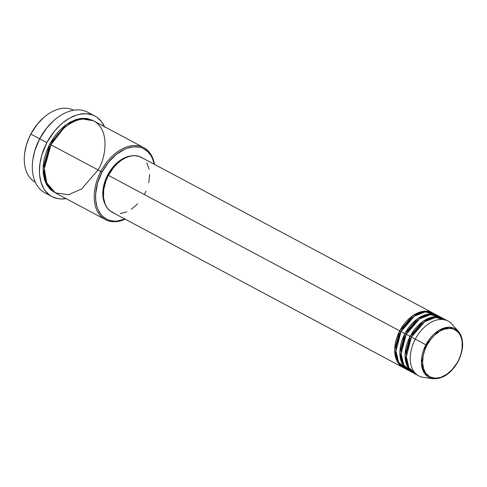<?xml version="1.0" encoding="UTF-8"?>
<svg xmlns="http://www.w3.org/2000/svg" width="487" height="487" viewBox="0 0 487 487"><rect width="100%" height="100%" fill="white"/><g stroke="black" fill="none" stroke-linecap="round" stroke-linejoin="round"><path stroke-width="0.73" d="M445.982 320.178L435.634 317.445L424.767 321.688L411.399 337.095A31.071 20.344 118.1 0 0 414.863 373.797L418.753 375.873A31.071 20.344 -61.9 0 1 415.283 339.171L426.904 345.32C429.905 338.094 443.176 324.092 454.846 329.681C466.181 335.908 462.236 354.688 457.987 361.281C454.98 368.513 441.715 382.508 430.039 376.926C418.704 370.698 422.649 351.912 426.904 345.32L425.875 344.784L421.419 363.326L424.621 373.523L433.016 378.722A27.619 18.086 -61.9 0 1 425.875 344.784L415.283 339.171A31.071 20.344 118.1 0 0 423.313 377.346L433.016 378.722C442.884 379.178 451.279 373.401 458.2 361.384L452.058 369.712L446.591 374.454L440.765 377.376L435.086 378.222L430.039 376.926L426.064 373.59L423.495 368.507L422.564 362.121L423.337 354.968L424.78 350.086L426.904 345.32L431.172 338.806L434.581 335.129L440.224 330.953L444.12 329.224L449.799 328.378L453.263 329.011L457.64 331.69L459.85 334.532L461.39 338.094L462.206 342.239L461.999 349.203L460.915 354.079L458.2 361.384C464.068 349.118 464.105 339.092 458.316 331.324A27.619 18.086 -61.9 0 1 458.054 361.305L458.2 361.384M400.959 331.513L396.321 345.995L400.959 331.513L399.748 330.88L412.452 315.929L422.819 311.388L433.113 313.123A31.071 20.344 -61.9 0 0 432.474 312.764A31.071 20.344 -61.9 0 0 399.748 330.88L108.424 175.375A31.071 20.344 118.1 0 0 111.888 212.07L403.212 367.575A31.071 20.344 -61.9 0 1 399.748 330.88L400.959 331.513L410.705 319.04L401.044 331.562A31.071 20.344 118.1 0 0 404.508 368.269L408.392 370.339A31.071 20.344 -61.9 0 1 404.922 333.644L417.627 318.693L427.994 314.152L438.288 315.886A31.071 20.344 -61.9 0 0 437.655 315.527A31.071 20.344 -61.9 0 0 404.922 333.644L401.038 331.568L406.14 334.277L404.922 333.644L399.876 352.29L401.933 363.211L409.05 370.668A31.071 20.344 -61.9 0 1 408.392 370.339M435.622 314.651L425.279 311.917L414.413 316.16L401.038 331.568L395.986 351.017L398.573 362.182L406.535 369.146M415.886 321.804L406.14 334.277L415.886 321.804M440.802 317.414L430.459 314.681L419.587 318.924L406.219 334.332A31.071 20.344 118.1 0 0 409.689 371.033L413.573 373.109A31.071 20.344 -61.9 0 1 410.103 336.407L422.807 321.457L433.174 316.915L443.468 318.656A31.071 20.344 -61.9 0 0 442.829 318.291A31.071 20.344 -61.9 0 0 410.103 336.407L406.219 334.332L411.314 337.041L410.103 336.407L405.05 355.053L407.114 365.974L414.23 373.432A31.071 20.344 -61.9 0 1 413.573 373.109M421.066 324.573L411.314 337.041L421.066 324.573M24.727 152.906L26.45 144.797L29.123 137.565L30.906 134.114A40.774 26.7 -61.9 0 1 43.854 117.44A40.774 26.7 -61.9 0 1 73.683 110.239A40.774 26.7 118.1 0 0 30.906 134.114L39.666 138.789L30.827 134.053A39.806 26.061 118.1 0 0 24.727 152.875L24.66 153.387A40.774 26.7 -61.9 0 1 30.906 134.114A40.774 26.7 118.1 0 0 35.277 182.181A40.774 26.7 -61.9 0 1 24.66 153.387M154.239 164.283L152.474 158.5L151.195 155.968L147.896 151.731L143.726 148.73L141.364 147.731L138.85 147.086L133.444 146.855L127.728 148.054L124.818 149.18L116.223 154.495L108.406 162.348L102.039 172.069L97.662 182.814L95.665 193.656L95.744 200.474L96.956 206.665L97.978 209.44L100.785 214.243L102.556 216.216L106.72 219.217L109.082 220.215L114.25 221.153L117.002 221.086L124.97 219.053A39.806 26.061 -61.9 0 1 98.441 210.451A39.806 26.061 -61.9 0 1 102.039 172.069L100.827 171.43A40.774 26.7 118.1 0 0 97.333 211.139A40.774 26.7 118.1 0 0 125.202 219.18A40.774 26.7 -61.9 0 1 105.375 219.6A40.774 26.7 -61.9 0 1 100.827 171.43L50.977 144.822A40.774 26.7 118.1 0 0 55.524 192.992L105.375 219.6M94.922 116.07L87.8 112.272A45.632 29.877 118.1 0 0 39.733 138.88L39.648 138.825A44.658 29.238 118.1 0 0 32.812 159.937L32.745 160.454A45.632 29.877 -61.9 0 1 39.733 138.88A45.632 29.877 118.1 0 0 44.822 192.779L51.945 196.584A45.632 29.877 -61.9 0 1 46.855 142.679L39.733 138.88L46.855 142.679A45.632 29.877 -61.9 0 1 94.922 116.07A45.632 29.877 -61.9 0 1 104.468 126.669M48.584 194.313A45.632 29.877 -61.9 0 1 32.745 160.454M98.484 169.214C104.979 159.146 111.006 130.437 93.681 120.916C75.844 112.381 55.567 133.773 50.977 144.822L100.827 171.43A40.774 26.7 -61.9 0 1 143.781 147.652A40.774 26.7 -61.9 0 1 154.464 164.363A40.774 26.7 118.1 0 0 131.965 145.716A40.774 26.7 118.1 0 0 100.827 171.43L102.039 172.069A39.806 26.061 -61.9 0 1 132.02 147.025A39.806 26.061 -61.9 0 1 154.227 164.235M63.724 128.325L50.892 144.767L49.68 144.134L66.256 124.587L79.783 118.578L93.273 120.715M113.921 212.947L110.372 211.127L107.444 208.29L104.62 203.231L103.287 198.86L102.873 191.294L103.676 185.851L106.403 177.627L107.694 174.973L108.424 175.363L107.694 174.973A30.097 19.705 118.1 0 0 105.247 204.534L103.512 197.545L103.749 189.437L105.953 180.914L108.424 175.375L399.748 330.88L394.695 349.526L396.753 360.447L403.869 367.904A31.071 20.344 -61.9 0 1 403.212 367.575M104.668 127.131L101.448 121.628L97.15 117.458L94.642 115.924L91.94 114.786L86.016 113.702L79.612 114.262L76.301 115.151L69.635 118.11L63.115 122.535L59.992 125.244L54.154 131.539L46.855 142.679L41.839 154.994L39.995 163.334L39.429 171.406L39.642 175.247L41.03 182.339L43.666 188.432L45.419 191.026L49.723 195.196L52.225 196.73L57.819 198.611L60.851 198.952L66.062 198.617A45.632 29.877 -61.9 0 1 51.945 196.584M458.316 331.324L449.227 327.24L438.83 330.405L425.875 344.784A27.619 18.086 -61.9 0 1 458.316 331.324L451.778 324.025A31.071 20.344 118.1 0 0 415.283 339.171L411.399 337.095L415.283 339.171A31.071 20.344 -61.9 0 1 448.01 321.055L444.126 318.979A31.071 20.344 118.1 0 0 411.399 337.095L406.347 356.545L408.928 367.715L416.896 374.673M442.829 318.291L438.945 316.215A31.071 20.344 118.1 0 0 406.219 334.332L401.166 353.781L403.747 364.952L411.716 371.91M43.854 117.44L43.459 117.781A39.806 26.061 118.1 0 0 30.827 134.053L37.195 124.337L43.495 117.757M32.806 159.973L34.741 150.879L39.648 138.825L46.795 127.923L53.862 120.532M50.892 144.767L44.767 163.845L50.892 144.767L49.68 144.134L43.051 168.478L45.681 182.777L54.885 192.633L50.21 189.358L46.831 185.017L44.475 179.569L43.233 173.232L43.154 166.244L44.238 158.878L46.442 151.408L49.68 144.134L53.838 137.322L58.744 131.246L64.217 126.133L70.043 122.176L75.996 119.534L81.853 118.304L87.392 118.542L93.279 120.715M143.781 147.652L93.93 121.044A40.774 26.7 118.1 0 0 50.977 144.822L44.36 168.624L46.655 182.728L55.287 192.858L68.454 194.751L81.621 188.968L98.082 169.969M131.192 155.931A30.097 19.705 118.1 0 0 107.694 174.973L112.509 167.625L118.42 161.684L124.915 157.666L131.441 155.907M137.711 203.773L131.35 209.294M126.839 211.821L120.1 213.635M432.474 312.764L141.151 157.258A31.071 20.344 118.1 0 0 108.424 175.375L113.392 167.79L117.367 163.504L121.689 160.034L126.2 157.508L130.723 156.023L135.088 155.645L139.118 156.382L142.667 158.202M146.788 162.804L149.162 169.293M149.667 174.395L148.766 182.722M145.948 191.214L144.615 193.954M437.655 315.527L433.765 313.451A31.071 20.344 118.1 0 0 401.038 331.568M54.215 120.228L53.826 120.569A44.658 29.238 118.1 0 0 39.648 138.825L39.733 138.88A45.632 29.877 -61.9 0 1 54.215 120.228A45.632 29.877 -61.9 0 1 91.166 114.542M411.314 337.041L406.675 351.529L411.405 337.089M406.14 334.277L401.495 348.765L406.225 334.326M436.705 317.372L436.108 316.666M445.495 328.835L445.276 327.678M424.725 373.669L425.894 373.371M404.399 367.107L405.561 367.642"/></g></svg>
